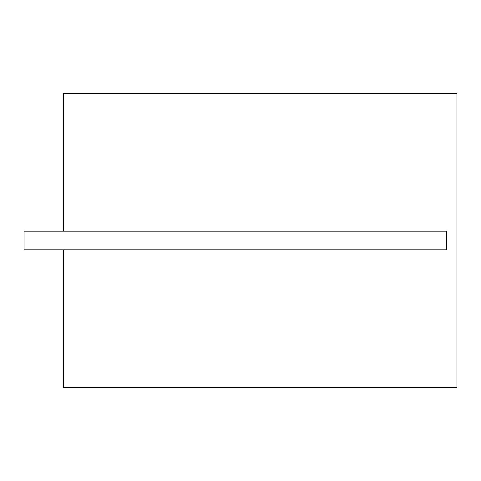 <?xml version="1.0" encoding="UTF-8"?>
<svg xmlns="http://www.w3.org/2000/svg" width="481" height="481" viewBox="0 0 481 481"><rect width="100%" height="100%" fill="white"/><g stroke="black" fill="none" stroke-linecap="round" stroke-linejoin="round"><path stroke-width="0.72" d="M63.402 93.44L456.95 93.44L456.95 387.56L63.402 387.56L63.402 249.819L446.596 249.819L446.596 231.181L63.402 231.181L63.402 93.44M63.402 231.181L24.05 231.181L24.05 249.819L63.402 249.819"/></g></svg>
